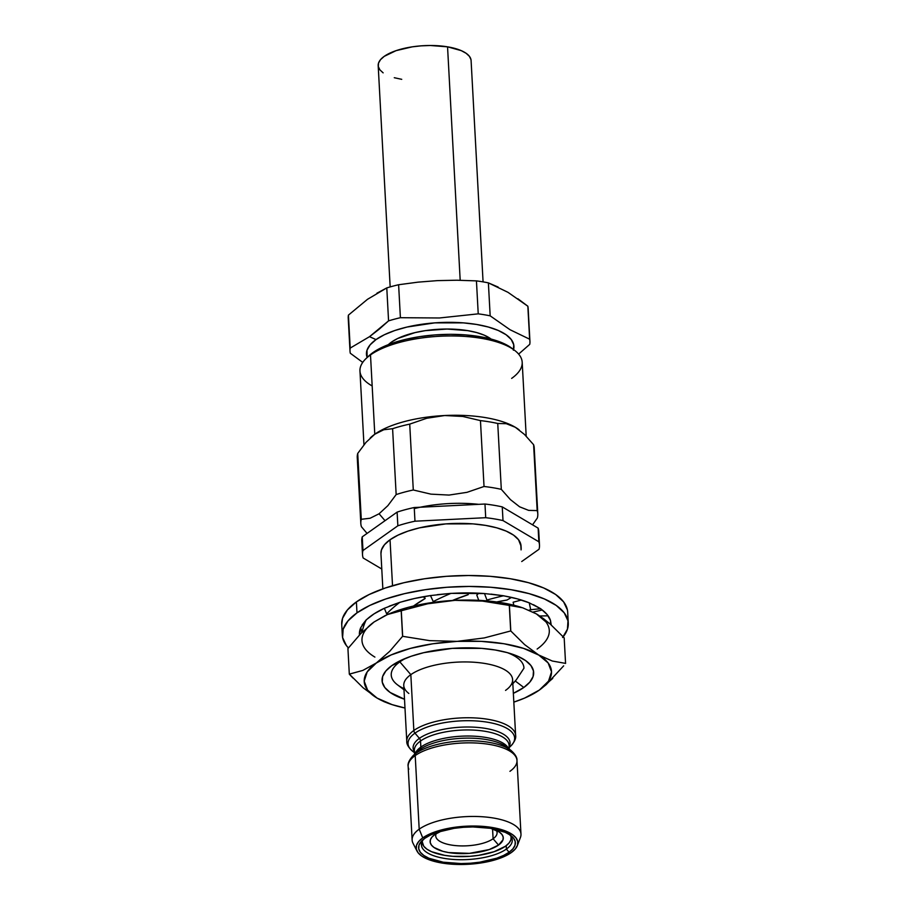 <?xml version="1.0" encoding="UTF-8"?>
<svg xmlns="http://www.w3.org/2000/svg" width="910" height="910" viewBox="0 0 910 910"><rect width="100%" height="100%" fill="white"/><g stroke="black" fill="none" stroke-linecap="round" stroke-linejoin="round"><path stroke-width="1.36" d="M568.272 623.077L567.681 612.146A113.136 42.383 176.9 0 0 482.402 575.837A113.136 42.383 176.9 0 0 356.39 601.919L356.993 612.851A113.136 42.383 -3.1 0 1 482.994 586.768A113.136 42.383 -3.1 0 1 568.272 623.077A113.136 42.383 -3.1 0 1 563.199 636.784M562.585 637.523L567.442 629.185L567.988 620.836L564.2 612.817L556.226 605.423L544.385 598.951L529.108 593.639L510.999 589.691L490.752 587.257L469.139 586.438L446.992 587.268L425.175 589.703L404.506 593.661L385.783 598.973L369.744 605.457L356.993 612.851L348.007 620.882L343.15 629.219L342.604 637.557L346.391 645.577L348.416 647.943A113.136 42.383 -3.1 0 1 342.319 635.316A113.136 42.383 -3.1 0 1 356.993 612.851L356.39 601.919L369.153 594.526L385.192 588.042L403.915 582.718L424.583 578.76L446.4 576.326L468.548 575.507L490.16 576.314L510.408 578.749L528.517 582.696L543.793 588.008L555.635 594.492L563.609 601.874L567.396 609.905M360.747 627.627L361.861 632.484L360.747 627.627A96.005 35.968 -3.1 0 0 359.427 634.395L359.427 634.361A96.005 35.968 -3.1 0 0 359.473 634.952L360.747 627.627L366.218 619.846L374.101 613.829L384.35 608.278L399.797 602.34L414.55 598.496L430.487 595.572L450.996 593.365L484.495 593.547L503.56 595.766L517.324 598.86L529.245 602.841L540.802 608.779L547.012 614.432L550.505 620.495L551.21 624.863M341.739 624.533L342.558 618.277L347.415 609.939L356.39 601.919A113.136 42.383 176.9 0 0 341.728 624.385L342.319 635.316M362.135 625.022L366.218 619.846A96.176 62.028 -13 0 0 362.066 632.279A96.176 62.028 -13 0 1 366.218 619.846L366.377 619.858A96.005 35.968 -3.1 0 1 384.35 608.278L386.648 613.806L388.331 614.159L386.648 613.806A96.176 51.244 -22.5 0 1 399.797 602.34L399.899 602.386A96.005 35.968 -3.1 0 1 430.487 595.572L433.24 601.567A96.176 34.933 -24.6 0 1 450.996 593.365L450.996 593.422A96.005 35.968 -3.1 0 1 484.495 593.547L486.941 600.043L484.495 593.547M359.461 632.518L359.78 634.634L359.461 632.518M491.002 594.116L503.56 595.766A96.176 18.28 -20.5 0 0 486.941 600.043L486.156 600.816L486.941 600.043A96.176 18.28 -20.5 0 1 503.56 595.766L503.469 595.822A96.005 35.968 -3.1 0 1 529.245 602.841L530.701 609.745L529.108 610.166L530.701 609.745A96.176 6.575 -11.9 0 1 540.802 608.779L540.642 608.813A96.005 35.968 -3.1 0 1 550.505 620.495L550.573 624.385L550.505 620.495M478.751 593.195L476.795 595.094L478.762 600.327L476.795 595.094L478.751 593.195M506.961 600.054L511.488 597.404L506.961 600.054L496.712 601.965A76.656 14.571 -20.5 0 1 506.961 600.054M533.089 612.066L542.269 609.984L533.089 612.066M521.373 600.031L513.149 602.215L513.775 605.195L513.149 602.215L521.373 600.031M533.442 604.695L540.802 608.779A96.176 6.575 -11.9 0 0 530.701 609.745L529.245 602.841M548.082 615.808L539.71 615.99L548.082 615.808M424.344 596.562L425.152 598.518L423.275 596.755L425.152 598.518L424.344 596.562M389.184 606.196L399.797 602.34A96.176 51.244 -22.5 0 0 386.648 613.806L384.35 608.278M413.527 606.026A76.656 40.836 -22.5 0 1 425.152 598.518L413.527 606.026M468.149 594.685L468.707 592.922L468.149 594.685L452.418 600.486A76.656 27.846 -24.6 0 1 468.149 594.685M437.221 594.674L450.996 593.365A96.176 34.933 -24.6 0 0 433.24 601.567L430.487 595.572M520.873 546.136A70.161 26.276 -3.1 0 1 521.157 548.013A70.161 26.276 -3.1 0 1 521.077 549.902L520.873 546.136M521.157 548.013L521.055 546.091A70.161 26.276 176.9 0 0 468.172 523.58A70.161 26.276 176.9 0 0 390.037 539.755L392.528 585.721L390.037 539.755L397.954 535.171L407.896 531.144L419.51 527.846L445.854 523.887L472.984 523.876L485.542 525.389L496.769 527.834L506.244 531.133L513.593 535.148L518.529 539.732L521.066 546.205M514.935 732.573A54.498 20.418 176.9 0 0 470.8 717.785A54.498 20.418 176.9 0 0 413.845 730.48L410.831 674.651L413.845 730.48A54.498 20.418 -3.1 0 1 474.554 717.91A54.498 20.418 -3.1 0 1 515.629 735.405L512.603 679.588A54.498 20.418 176.9 0 0 471.528 662.093A54.498 20.418 176.9 0 0 410.831 674.651L399.843 661.866L391.903 665.551L385.874 670.932L382.621 676.528L382.257 682.125L384.793 687.505L390.14 692.464L404.506 699.221A75.905 28.438 -3.1 0 1 391.903 665.551L399.843 661.866A66.453 24.9 176.9 0 1 406.167 658.089A66.453 24.9 176.9 0 0 399.843 661.866L410.831 674.651A54.498 20.418 -3.1 0 1 482.129 663.06A54.498 20.418 -3.1 0 1 508.417 688.074A54.498 20.418 -3.1 0 1 505.539 690.406M523.955 668.213A66.453 24.9 176.9 0 0 507.257 652.618A66.453 24.9 176.9 0 1 523.955 668.213L516.345 679.747L523.955 668.213M512.284 684.377L516.345 679.747M515.629 735.405C516.186 738.397 514.491 742.025 510.533 746.291A53.371 19.997 176.9 0 0 484.802 721.801A53.371 19.997 176.9 0 0 414.96 733.153A3.845 3.06 -125.3 0 1 413.845 730.48A3.845 3.06 54.7 0 0 414.96 733.153A53.371 19.997 -3.1 0 1 483.403 721.619A53.371 19.997 -3.1 0 1 511.647 745.154M415.415 753.036A48.537 18.177 -3.1 0 1 419.408 738.34L414.96 733.153L419.408 738.34A48.537 18.177 -3.1 0 1 478.455 727.499A48.537 18.177 -3.1 0 1 509.134 746.666M507.723 748.577A53.371 19.997 176.9 0 0 507.962 748.407L507.018 749.578M509.27 749.112L509.065 745.301A47.411 17.756 176.9 0 0 473.325 730.082A47.411 17.756 176.9 0 0 420.522 741.013A3.845 3.06 54.7 0 0 419.408 738.34A3.845 3.06 -125.3 0 1 420.522 741.013A47.411 17.756 176.9 0 0 414.983 752.889M379.095 513.775L385.021 520.679L379.095 513.775L387.876 505.641L379.095 513.775L370.108 518.245L379.095 513.775M526.196 436.152L522.192 362.26A81.229 30.428 176.9 0 0 460.96 336.188A81.229 30.428 176.9 0 0 370.495 354.923L374.784 434.229A81.229 30.428 -3.1 0 1 444.717 415.529L462.803 416.462L480.457 420.613A88.623 33.192 -3.1 0 1 497.747 423.48L501.308 489.352L510.396 499.59L519.621 506.813L528.664 510.385L537.173 510.59A88.623 33.192 -3.1 0 1 537.799 513.877A88.623 33.192 -3.1 0 1 537.332 518.04L532.543 524.831L537.332 518.04A88.623 33.192 176.9 0 0 537.173 510.59L528.664 510.385L519.621 506.813L510.396 499.59L501.308 489.352A88.623 33.192 176.9 0 0 484.029 486.486L466.989 492.333L449.039 495.074L430.942 494.141L413.288 489.989A88.623 33.192 176.9 0 0 396.157 494.574L387.876 505.641L396.157 494.574L392.597 428.701A88.623 33.192 -3.1 0 1 409.716 424.117L426.767 418.259L444.717 415.529A81.229 30.428 -3.1 0 1 515.31 427.268A81.229 30.428 -3.1 0 1 519.132 429.838A81.229 30.428 176.9 0 0 518.905 429.668A81.229 30.428 176.9 0 0 515.31 427.268L524.524 434.491L533.613 444.717A88.623 33.192 -3.1 0 1 533.965 451.349M420.249 507.234A74.711 27.994 -3.1 0 1 478.66 504.333A74.711 27.994 -3.1 0 0 414.289 508.599M507.53 746.871A47.411 17.756 -3.1 0 0 467.558 736.019A47.411 17.756 -3.1 0 0 420.852 747.087A3.845 3.06 -125.3 0 1 420.01 749.442A3.845 3.06 54.7 0 0 420.852 747.087A47.411 17.756 -3.1 0 0 415.142 753.719A47.411 17.756 -3.1 0 1 420.852 747.087L420.522 741.013L420.852 747.087A47.411 17.756 -3.1 0 1 470.038 736.042A47.411 17.756 -3.1 0 1 508.667 748.646M507.723 749.931A47.411 17.756 176.9 0 0 508.326 748.839M507.791 748.316A53.371 19.997 176.9 0 0 416.052 753.23A53.371 19.997 -3.1 0 1 464.544 740.831A53.371 19.997 -3.1 0 1 510.749 750.227L506.119 746.723A48.537 18.177 176.9 0 0 464.111 738.181A48.537 18.177 176.9 0 0 420.01 749.442L416.052 753.23A3.845 3.06 54.7 0 0 415.21 755.573A54.498 20.418 -3.1 0 1 472.165 742.879A54.498 20.418 -3.1 0 1 516.288 757.666A54.498 20.418 -3.1 0 1 509.93 771.327M514.616 350.361L511.795 348.212A78.283 29.325 176.9 0 0 444.034 334.436A78.283 29.325 176.9 0 0 372.907 352.614L370.495 354.923A81.229 30.428 -3.1 0 1 444.296 336.063A81.229 30.428 -3.1 0 1 514.616 350.361A81.229 30.428 -3.1 0 1 511.659 378.389M517.335 845.652L520.429 837.473A54.498 20.418 176.9 0 0 484.165 816.884A54.498 20.418 176.9 0 0 419.191 829.181A54.498 20.418 -3.1 0 1 479.9 816.611A54.498 20.418 -3.1 0 1 520.975 834.106L516.982 760.498A54.498 20.418 176.9 0 0 475.907 743.015A54.498 20.418 176.9 0 0 415.21 755.573L419.191 829.181L422.752 837.894A50.926 19.076 -3.1 0 1 483.46 826.416A50.926 19.076 -3.1 0 1 517.335 845.652A50.926 19.076 -3.1 0 1 511.249 852.613L515.288 848.996L517.471 845.242L517.722 841.488L516.015 837.882L512.421 834.561L500.216 829.249L492.071 827.474L473.223 826.007L453.442 827.474L435.708 831.649L422.752 837.894L418.714 841.511L416.53 845.265L416.279 849.019L417.986 852.624L421.569 855.957L426.904 858.869L441.93 863.044L451.041 864.136L460.767 864.5L480.56 863.033L498.282 858.858L511.249 852.613A50.926 19.076 -3.1 0 1 458.617 864.477A50.926 19.076 -3.1 0 1 417.007 851.077A50.926 19.076 -3.1 0 1 422.752 837.894L419.191 829.181A54.498 20.418 176.9 0 0 413.038 843.286L417.007 851.077M391.414 342.137L391.493 343.479L391.414 342.137L397.75 338.463L414.994 332.616L425.243 330.649L447.06 329.033L467.82 330.649L476.806 332.605L484.382 335.233L491.104 339.066A56.124 21.021 176.9 0 0 442.533 329.101A56.124 21.021 176.9 0 0 391.414 342.137A56.124 21.021 176.9 0 0 388.365 344.628L391.414 342.137M423.764 839.111A45.489 17.04 176.9 0 0 448.346 858.96A45.489 17.04 176.9 0 0 506.381 849.087L509.088 852.249A48.446 18.143 -3.1 0 1 445.707 862.566A48.446 18.143 -3.1 0 1 422.354 840.328A48.446 18.143 -3.1 0 1 424.902 838.258A48.446 18.143 -3.1 0 1 468.912 827.008A48.446 18.143 -3.1 0 1 510.851 835.539A48.446 18.143 -3.1 0 1 509.088 852.249L506.381 849.087A45.489 17.04 -3.1 0 1 455.717 859.586A45.489 17.04 -3.1 0 1 421.421 844.981A45.489 17.04 -3.1 0 1 423.764 839.1M376.888 293.213L386.784 287.913L388.57 320.866A90.101 33.75 -3.1 0 1 400.4 317.704L439.439 317.977L478.228 313.848A90.101 33.75 -3.1 0 1 490.171 315.838L510.021 329.716L529.631 339.191A90.101 33.75 -3.1 0 1 529.938 341.341A90.101 33.75 -3.1 0 1 529.745 344.344L518.632 354.092L529.745 344.344A90.101 33.75 176.9 0 0 529.631 339.191L510.021 329.716L490.171 315.838A90.101 33.75 176.9 0 0 478.228 313.848L439.439 317.977L400.4 317.704A90.101 33.75 176.9 0 0 388.57 320.866L369.505 336.677L376.023 339.578A73.847 27.664 -3.1 0 1 462.507 322.8A73.847 27.664 -3.1 0 1 513.581 349.576M506.199 845.686L506.381 849.087L506.199 845.686M517.892 298.764L527.846 306.226L508.201 292.474M507.791 292.235L488.386 282.873L498.168 287.082M476.442 280.883A90.101 33.75 -3.1 0 1 488.386 282.873A90.101 33.75 176.9 0 0 476.442 280.883L456.9 280.223L476.442 280.883L478.228 313.848L476.442 280.883M437.414 280.621L456.9 280.223L437.414 280.621L417.986 282.157L437.414 280.621M398.614 284.739L417.986 282.157L398.614 284.739A90.101 33.75 176.9 0 0 386.784 287.913A90.101 33.75 -3.1 0 1 398.614 284.739L400.4 317.704L398.614 284.739M483.073 281.873L471.096 60.572A46.524 17.427 176.9 0 0 447.549 46.831L460.187 280.269L447.549 46.831L461.268 50.642L466.147 53.303L469.423 56.352L470.982 59.65M511.17 836.699A44.601 16.71 -3.1 0 1 511.238 837.371A44.601 16.71 -3.1 0 1 505.459 846.232L494.107 851.703L478.58 855.355L469.969 856.321L452.725 856.321L444.74 855.366L431.579 851.714L426.904 849.155L423.764 846.243L422.16 841.522A44.601 16.71 -3.1 0 0 422.16 842.194A44.601 16.71 -3.1 0 0 455.785 856.515A44.601 16.71 -3.1 0 0 505.459 846.232L508.997 843.069L510.92 839.782L511.124 836.483M436.254 833.583A30.724 11.511 176.9 0 0 455.864 845.629A30.724 11.511 176.9 0 0 493.095 838.758L498.532 845.071A36.628 13.718 -3.1 0 1 450.609 852.875A36.628 13.718 -3.1 0 1 432.944 836.062A36.628 13.718 -3.1 0 1 434.878 834.493A36.628 13.718 -3.1 0 1 441.498 831.001L434.878 834.493L431.966 837.086L430.396 839.793L430.214 842.489L431.442 845.094L434.024 847.483L442.806 851.305L448.664 852.579L469.389 853.364L489.205 849.565L498.532 845.071L493.095 838.758A30.724 11.511 -3.1 0 1 458.879 845.834A30.724 11.511 -3.1 0 1 435.731 835.971A30.724 11.511 -3.1 0 1 436.254 833.583M492.56 828.862L493.095 838.758L492.56 828.862M403.995 689.78L397.431 684.798A66.453 24.9 176.9 0 1 399.843 661.866A66.453 24.9 176.9 0 0 403.938 688.631M523.819 687.482A75.905 28.438 -3.1 0 1 513.354 693.329L523.819 687.482L515.31 681.044L523.819 687.482L529.836 682.102L533.101 676.505L533.465 670.909L530.928 665.529L525.582 660.569L517.631 656.224L507.382 652.652L495.233 650.002L481.652 648.375L452.293 648.375L423.776 652.663L411.229 656.235L400.457 660.592L391.903 665.551A75.905 28.438 -3.1 0 1 402.641 659.579A75.905 28.438 -3.1 0 1 510.931 653.71A75.905 28.438 -3.1 0 1 523.819 687.482M537.127 649.046A93.787 35.137 176.9 0 0 536.377 613.897L522.659 607.789L536.377 613.897L543.372 618.561L550.334 624.18L564.177 637.842L565.565 663.39L552.313 661.024L523.557 648.386L504.038 643.757L481.367 641.368L457.104 641.368L432.887 643.768L410.376 648.398L391.095 654.95L362.84 670.408L349.315 674.117L347.938 648.614A108.267 40.552 -3.1 0 1 347.927 648.568A108.267 40.552 176.9 0 0 347.938 648.614L349.315 674.162A108.267 40.552 -3.1 0 1 349.315 674.117L363.17 687.835L377.115 698.106L392.164 704.647L404.984 708.014A93.787 35.137 -3.1 0 1 392.29 704.693A93.787 35.137 -3.1 0 1 377.115 698.106A93.787 35.137 -3.1 0 1 376.365 662.969L389.764 651.276L402.573 636.34L389.764 651.276L376.365 662.969A93.787 35.137 -3.1 0 1 457.104 641.368A93.787 35.137 -3.1 0 1 538.595 654.927L524.638 644.633L510.794 630.971A108.267 40.552 176.9 0 0 510.692 630.96A108.267 40.552 -3.1 0 1 510.794 630.971L509.418 605.423A108.267 40.552 176.9 0 0 509.304 605.412A108.267 40.552 -3.1 0 1 509.418 605.423L521.202 607.323A93.787 35.137 176.9 0 0 454.886 600.35L482.311 601.078L509.304 605.412L510.692 630.96L484.268 637.933L457.104 641.368L429.679 640.64L402.675 636.317A108.267 40.552 176.9 0 0 402.573 636.34L401.185 610.792L402.573 636.34A108.267 40.552 -3.1 0 1 402.675 636.317L401.287 610.758A108.267 40.552 176.9 0 0 401.185 610.792L387.762 614.455L401.185 610.792A108.267 40.552 -3.1 0 1 401.287 610.758L427.711 603.785L454.886 600.35A93.787 35.137 176.9 0 0 387.41 614.568L374.135 621.939L385.487 615.422M374.135 621.939L360.838 633.531L347.927 648.568L349.315 674.117A108.267 40.552 176.9 0 0 349.315 674.162L347.927 648.568L360.838 633.531L374.135 621.939A93.787 35.137 176.9 0 0 374.897 657.088M522.659 607.789L509.418 605.423L510.794 630.971L524.638 644.633L538.595 654.927A93.787 35.137 -3.1 0 1 539.357 690.064L548.525 681.124L551.528 671.876L548.139 662.935L538.595 654.927L552.313 661.024L565.565 663.39A108.267 40.552 -3.1 0 1 565.565 663.435A108.267 40.552 176.9 0 0 565.565 663.39L564.177 637.842L550.334 624.18L536.377 613.897L545.92 621.905M526.082 697.447A93.787 35.137 -3.1 0 1 513.832 702.122L524.626 698.084L539.357 690.064A93.787 35.137 -3.1 0 1 526.082 697.447L539.357 690.064L546.102 684.718L563.677 665.836M384.054 701.69L390.856 704.215L377.115 698.106L384.054 701.69M352.978 678.052L349.315 674.162L362.84 670.408L376.365 662.969L367.185 671.898L364.193 681.158L367.583 690.098L377.115 698.106L363.17 687.835M387.216 614.648L408.146 607.38L430.669 602.75L454.886 600.35L479.149 600.35L501.82 602.738L521.339 607.357M539.357 690.064L552.757 678.382M401.287 610.758L402.675 636.317L429.679 640.64L457.104 641.368L484.268 637.933L510.692 630.96L509.304 605.412L482.311 601.078L454.886 600.35L427.711 603.785L401.287 610.758M496.303 830.33A30.724 11.511 -3.1 0 1 497.076 832.65A30.724 11.511 -3.1 0 1 493.095 838.758A30.724 11.511 176.9 0 0 496.303 830.33M490.854 828.339L505.141 832.297L510.214 835.073L513.627 838.235L515.253 841.67L515.014 845.242L512.933 848.814L509.088 852.249L503.628 855.423L496.758 858.198L479.9 862.168L470.55 863.215L461.074 863.567L443.147 862.179L428.849 858.21L423.776 855.434L420.363 852.272L418.748 848.837L418.975 845.265L421.057 841.693L424.902 838.258L430.362 835.084L437.232 832.309L454.101 828.339L463.44 827.304L472.927 826.94L490.854 828.339A36.628 13.718 -3.1 0 1 499.863 832.434A36.628 13.718 -3.1 0 1 498.532 845.071L503.014 839.782L503.185 837.075L501.956 834.481L499.385 832.093L490.604 828.271M401.731 79.329L394.28 77.714M383.133 72.857L379.857 69.82L378.298 66.521L378.514 63.097L380.516 59.662L384.213 56.363L396.055 50.653L412.253 46.842L421.228 45.841L430.328 45.5L447.549 46.831A46.524 17.427 176.9 0 0 400.832 49.208A46.524 17.427 176.9 0 0 378.185 65.6L390.162 286.912M348.519 320.274A90.101 33.75 -3.1 0 1 348.416 315.122L367.481 299.322L386.784 287.913L388.57 320.866L379.072 329.295L369.505 336.677L350.202 348.086L348.416 315.122L367.481 299.322M490.171 315.838L488.386 282.873L490.171 315.838M529.631 339.191L527.846 306.226L529.631 339.191M529.938 341.341L528.153 308.376A90.101 33.75 176.9 0 0 527.846 306.226M513.388 350.236L513.74 344.788L511.272 339.555L506.074 334.732L498.339 330.501L488.374 327.031L476.556 324.449L463.338 322.868L434.775 322.868L407.032 327.043L394.815 330.512L384.35 334.743L376.023 339.578L370.154 344.81L366.992 350.259L367.151 357.505A73.847 27.664 -3.1 0 1 376.023 339.578L369.505 336.677L350.202 348.086A90.101 33.75 176.9 0 0 350.304 353.239L362.726 362.396L350.304 353.239A90.101 33.75 -3.1 0 1 350.009 351.089A90.101 33.75 -3.1 0 1 350.202 348.086L348.416 315.122A90.101 33.75 176.9 0 0 348.223 318.125L350.009 351.089M509.304 834.47A45.489 17.04 -3.1 0 1 512.273 840.055A45.489 17.04 -3.1 0 1 506.381 849.087A45.489 17.04 176.9 0 0 509.304 834.47M511.875 348.28L502.57 342.99L492.003 339.316L479.468 336.575L465.465 334.903L450.507 334.334L435.185 334.903L420.09 336.586L405.78 339.328L392.836 343.013L381.734 347.495L368.652 356.083M408.146 766.402L412.128 839.998A54.498 20.418 -3.1 0 1 419.191 829.181L415.21 755.573A54.498 20.418 176.9 0 0 408.146 766.402C407.543 763.513 409.238 759.884 413.242 755.516A53.371 19.997 -3.1 0 1 416.052 753.23L420.01 749.442A48.537 18.177 176.9 0 0 417.462 751.523L413.242 755.516M372.167 385.942A81.229 30.428 -3.1 0 1 366.207 358.392A81.229 30.428 -3.1 0 1 370.495 354.923L372.907 352.614A78.283 29.325 176.9 0 0 368.789 355.958L366.207 358.392M408.84 769.234A54.498 20.418 -3.1 0 1 415.21 755.573A3.845 3.06 -125.3 0 1 416.052 753.23M357.88 460.892A88.623 33.192 -3.1 0 1 357.721 453.43L365.991 442.374L374.784 434.229A81.229 30.428 176.9 0 0 370.507 437.71A81.229 30.428 176.9 0 0 370.245 437.96A81.229 30.428 -3.1 0 1 374.784 434.229L370.495 354.923A81.229 30.428 176.9 0 0 359.962 371.052L363.954 444.797M383.758 429.759L392.597 428.701L383.758 429.759L374.784 434.229L383.758 429.759M537.799 513.877L534.227 448.004A88.623 33.192 176.9 0 0 533.613 444.717L537.173 510.59L533.613 444.717L524.524 434.491L515.31 427.268L506.256 423.685L497.747 423.48L506.256 423.685L515.31 427.268A81.229 30.428 176.9 0 0 444.717 415.529A81.229 30.428 176.9 0 0 374.784 434.229L365.991 442.374L357.721 453.43A88.623 33.192 176.9 0 0 357.255 457.593L360.826 523.466A88.623 33.192 -3.1 0 1 361.281 519.303L357.721 453.43L361.281 519.303L370.108 518.245L361.281 519.303A88.623 33.192 176.9 0 0 361.441 526.753A88.623 33.192 -3.1 0 1 360.826 523.466M509.987 751.205A48.537 18.177 176.9 0 0 503.435 744.971A48.537 18.177 176.9 0 0 420.01 749.442M367.071 533.419L361.441 526.753L367.071 533.419M392.597 428.701L396.157 494.574A88.623 33.192 -3.1 0 1 413.288 489.989L409.716 424.117A88.623 33.192 176.9 0 0 392.597 428.701M484.029 486.486L480.457 420.613L462.803 416.462L444.717 415.529L426.767 418.259L409.716 424.117L413.288 489.989L430.942 494.141L449.039 495.074L466.989 492.333L484.029 486.486A88.623 33.192 -3.1 0 1 501.308 489.352L497.747 423.48A88.623 33.192 176.9 0 0 480.457 420.613L484.029 486.486M508.462 742.833A47.411 17.756 176.9 0 0 470.072 729.968A47.411 17.756 176.9 0 0 420.522 741.013A47.411 17.756 176.9 0 0 414.38 750.432L414.585 754.231M414.459 751.796A48.537 18.177 -3.1 0 1 419.408 738.34A48.537 18.177 -3.1 0 1 477.42 727.409A48.537 18.177 -3.1 0 1 509.52 745.836M414.994 752.911A53.371 19.997 -3.1 0 1 414.96 733.153A53.371 19.997 176.9 0 0 413.026 751.569L414.505 752.695M538.481 534.761A88.623 33.192 176.9 0 0 538.128 528.13L502.263 506.893A88.623 33.192 176.9 0 0 484.973 504.026L414.232 507.53A88.623 33.192 176.9 0 0 397.113 512.114L362.237 536.843A88.623 33.192 176.9 0 0 362.396 544.305M413.026 751.569C408.624 747.758 406.554 744.334 406.781 741.297A54.498 20.418 -3.1 0 1 413.845 730.48A54.498 20.418 176.9 0 0 407.475 744.13M539.493 545.101L538.754 531.417A88.623 33.192 176.9 0 0 538.128 528.13L502.263 506.893L503.002 520.577L538.868 541.803L538.128 528.13L538.868 541.803A88.623 33.192 -3.1 0 1 539.493 545.101A88.623 33.192 -3.1 0 1 539.027 549.253L521.714 561.538L539.027 549.253A88.623 33.192 176.9 0 0 538.868 541.803L503.002 520.577L502.263 506.893A88.623 33.192 176.9 0 0 484.973 504.026L414.232 507.53A88.623 33.192 176.9 0 0 397.113 512.114L362.237 536.843A88.623 33.192 176.9 0 0 361.771 541.006L362.51 554.679A88.623 33.192 -3.1 0 1 362.976 550.527L362.237 536.843L362.976 550.527L397.852 525.787L397.113 512.114L397.852 525.787A88.623 33.192 -3.1 0 1 414.971 521.202L414.232 507.53L414.971 521.202L485.712 517.699L484.973 504.026L485.712 517.699A88.623 33.192 -3.1 0 1 503.002 520.577A88.623 33.192 176.9 0 0 485.712 517.699L414.971 521.202A88.623 33.192 176.9 0 0 397.852 525.787L362.976 550.527A88.623 33.192 176.9 0 0 363.135 557.978A88.623 33.192 -3.1 0 1 362.51 554.679M381.779 569.012L363.135 557.978L381.779 569.012M416.735 752.206A54.498 20.418 -3.1 0 1 416.052 751.865M414.414 750.966A54.498 20.418 -3.1 0 1 413.788 750.591M408.852 693.465A54.498 20.418 -3.1 0 1 410.831 674.651A54.498 20.418 176.9 0 0 403.767 685.48L406.781 741.297M380.949 553.78L381.461 549.902L384.475 544.726L390.037 539.755A70.161 26.276 176.9 0 0 380.949 553.678L382.848 588.85M510.533 746.291L509.19 747.565M516.982 760.498C517.278 757.575 515.208 754.151 510.749 750.227M389.844 703.896L392.29 704.693"/></g></svg>
